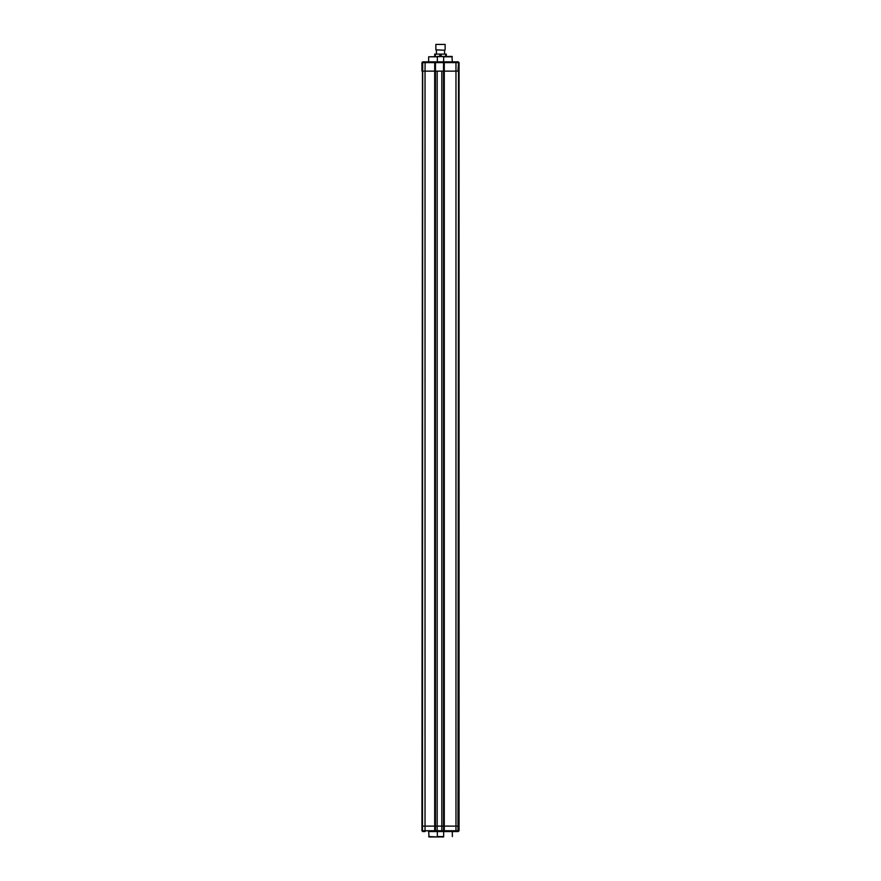 <?xml version="1.0" encoding="UTF-8"?>
<svg xmlns="http://www.w3.org/2000/svg" width="881" height="881" viewBox="0 0 881 881"><rect width="100%" height="100%" fill="white"/><g stroke="black" fill="none" stroke-linecap="round" stroke-linejoin="round"><path stroke-width="1.32" d="M454.034 61.846L449.398 61.846L458.296 61.846L459.067 62.617L459.067 826.125L421.933 826.125L422.473 71.13L459.067 71.13L459.067 830.761L458.296 831.532L455.873 831.532L457.779 831.532L457.977 830.761L458.527 62.617L457.977 71.13L444.288 71.13L444.288 826.125L443.517 826.125L443.517 71.13L444.288 71.13L444.288 62.617L443.517 62.617L443.517 71.13L441.81 71.13L441.81 826.125L443.517 826.125L443.517 830.761L444.288 830.761L444.288 826.125L458.527 826.125L459.067 830.761L458.296 831.532M444.288 61.846L455.873 61.846L455.973 62.617L444.288 62.617L444.288 61.846L443.517 62.617L444.288 61.846A0.771 0.771 0 0 0 443.517 62.617L421.933 62.617L421.933 71.13L425.027 71.13L425.027 830.761L434.696 830.761L434.696 826.125L422.473 826.125L422.473 830.761L422.704 61.846L425.127 61.846L423.221 61.846A0.771 0.749 -90 0 0 422.473 62.617L421.933 830.761L422.704 831.532L423.486 831.532L421.933 830.761L422.704 831.532L423.023 830.761L425.027 830.761L425.127 831.532L423.221 831.532A0.771 0.749 -90 0 1 422.473 830.761L421.933 830.761M428.584 61.846L425.127 61.846L425.027 71.13L437.174 71.13L437.174 830.761L441.81 830.761L441.81 826.125L434.696 826.125L434.696 61.846L449.398 61.846M425.127 61.846L434.696 61.846L435.467 62.617L435.467 830.761L437.174 830.761L436.403 831.532L428.584 831.532M458.296 61.846L458.527 62.617A0.771 0.749 90 0 0 457.779 61.846L457.977 62.617L455.973 62.617L455.973 830.761L455.873 831.532L444.288 831.532A0.771 0.771 0 0 1 443.517 830.761L444.288 831.532L444.288 830.761L458.527 830.761A0.771 0.749 -90 0 1 457.779 831.532M455.973 62.617L455.873 61.846M434.696 61.846A0.771 0.771 0 0 1 435.467 62.617L434.696 61.846L437.35 61.846L437.35 56.813L428.662 56.813L428.662 61.846M421.933 62.617L422.704 61.846L421.933 62.617M428.662 56.813L451.953 56.428L452.338 61.846M452.338 56.813L443.65 56.813L443.65 61.846M443.595 56.428L437.405 56.428M454.034 831.532L455.873 831.532L455.973 830.761M441.81 830.761L442.592 831.532L441.81 830.761L443.517 830.761M436.403 831.532L437.174 830.761M434.696 831.532L435.467 830.761L434.696 831.532A0.771 0.771 0 0 0 435.467 830.761L434.696 831.532L449.398 831.532M443.595 836.95L429.047 836.95L428.662 831.532M452.338 836.565L452.338 831.532M437.35 831.532L437.35 836.565L443.65 836.565L443.65 831.532M437.405 836.95L428.662 836.565M444.751 50.239L435.864 49.854L444.751 50.239M435.864 44.435L445.136 44.435L435.864 44.435L435.864 49.854M445.136 44.435L445.136 49.854M436.436 50.239L436.436 54.104M444.564 50.239L444.564 54.104M435.379 56.428L435.379 54.104L434.696 54.104L434.696 56.428M435.379 54.104L439.817 54.104L439.817 56.428M439.817 54.104L441.183 54.104L441.183 56.428M441.183 54.104L445.621 54.104L445.621 56.428M445.621 54.104L446.304 54.104L446.304 56.428"/></g></svg>
